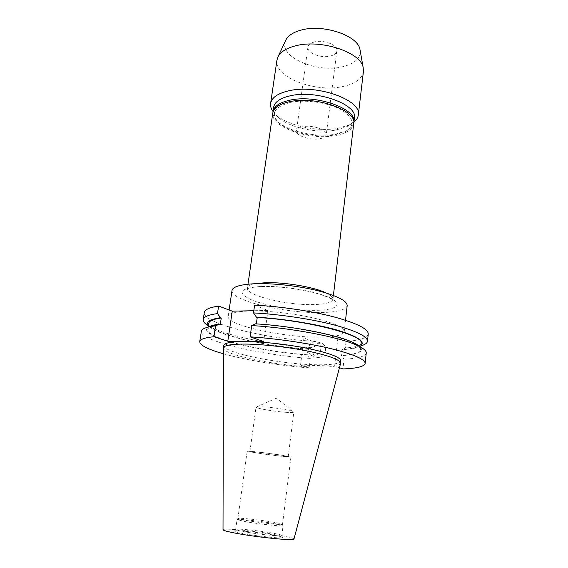 <?xml version="1.0" encoding="UTF-8"?>
<svg xmlns="http://www.w3.org/2000/svg" width="568" height="568" viewBox="0 0 568 568"><rect width="100%" height="100%" fill="white"/><g stroke="black" fill="none" stroke-linecap="round" stroke-linejoin="round"><path stroke-width="0.43" stroke-dasharray="2.84 2.13" d="M302.893 126.671C299.002 127.431 296.872 128.787 296.503 130.725C295.41 135.553 310.121 140.594 319.599 138.769C323.632 138.038 325.854 136.668 326.252 134.644C327.445 129.902 312.428 124.69 302.893 126.671M314.296 41.989C310.469 43.026 308.346 44.716 307.92 47.066C306.706 52.909 320.927 58.539 330.249 56.054C334.218 55.053 336.426 53.328 336.874 50.879C338.18 45.128 323.668 39.32 314.296 41.989M325.457 350.413C323.838 356.392 320.636 358.614 315.858 357.087C313.657 355.646 312.698 353.36 312.961 350.222C314.608 344.215 317.839 342.021 322.652 343.64C324.775 345.074 325.705 347.339 325.457 350.413M320.92 348.745C319.28 354.766 316.064 357.016 311.271 355.483C309.07 354.034 308.104 351.734 308.374 348.575C310.043 342.525 313.287 340.31 318.115 341.929C320.238 343.377 321.176 345.649 320.92 348.745M250.232 310.973C267.563 310.611 293.095 313.387 312.897 317.824C333.508 322.738 343.945 327.346 344.222 331.655C342.987 335.312 334.318 337.144 318.222 337.151C282.58 337.406 226.128 324.946 228.151 316.376C228.84 313.188 236.203 311.392 250.232 310.973M347.19 305.627C345.891 309.879 337.229 312.187 321.211 312.549C285.732 313.607 229.791 300.415 232.028 290.468M353.729 123.717C352.529 129.646 346.26 133.622 334.935 135.653C309.29 140.58 269.992 126.948 272.789 113.06M290.546 102.389C305.861 99.201 328.915 102.673 341.702 110.071C354.425 118.549 355.39 125.84 344.584 131.946L334.126 135.042C316.269 138.237 290.07 132.734 279.491 123.377C270.034 113.998 273.719 107.004 290.546 102.389M353.779 122.993C353.005 126.217 350.406 128.893 345.983 131.03L335.113 134.261C316.553 137.584 289.396 131.882 278.377 122.127C274.663 118.918 272.846 115.659 272.931 112.35M354.411 117.959C353.885 121.566 351.194 124.548 346.324 126.898L335.624 130.093C317.171 133.466 290.198 127.814 279.122 118.052C275.026 114.523 273.194 110.945 273.62 107.324M353.921 122.113L349.434 124.875L337.818 128.361C317.81 132.032 288.707 125.933 276.644 115.29L273.023 111.463M363.421 71.504C362.015 78.81 355.199 83.801 342.98 86.499C315.417 92.989 273.655 77.163 276.943 60.123M360.183 50.673C360.431 58.447 354.51 63.822 342.412 66.775C316.781 73.378 278.199 56.708 285.463 40.832M285.981 412.311C274.365 411.559 255.344 408.271 256.026 407.093L263.453 406.816C273.222 407.426 289.63 410.011 292.939 411.452L293.826 412.07C293.571 412.567 290.958 412.645 285.981 412.311M280.372 456.026C268.678 454.769 249.345 451.936 249.92 451.546L257.339 452.071C269.133 453.314 289.048 456.246 288.217 456.587L280.372 456.026M281.955 456.296C268.593 454.861 246.547 451.631 247.186 451.184L255.628 451.773C269.111 453.2 291.931 456.551 290.951 456.949L281.955 456.296M273.535 522.219C260.023 519.89 237.445 517.476 237.893 518.442L246.313 520.444C259.697 522.794 282.722 525.258 282.502 524.356L282.516 524.321C282.339 523.916 279.342 523.213 273.535 522.219M273.776 523.469C259.853 521.048 236.572 518.577 237.026 519.606L245.703 521.694C259.505 524.136 283.283 526.664 283.034 525.698L283.056 525.663C282.871 525.23 279.776 524.498 273.776 523.469M272.548 533.103C258.603 530.548 235.244 528.197 235.663 529.44L235.67 529.482C235.919 529.972 238.801 530.725 244.332 531.747C258.213 534.346 282.154 536.753 281.806 535.553L281.82 535.517C281.65 534.999 278.554 534.19 272.548 533.103M272.917 534.935C258.17 532.209 233.476 529.774 234.392 531.194C234.641 531.719 237.651 532.528 243.431 533.608C257.936 536.355 282.985 538.84 282.594 537.541C282.594 536.987 279.371 536.121 272.917 534.935M293.976 539.039C293.599 538.187 288.764 536.923 279.477 535.233C258.184 531.314 222.72 527.764 223.018 529.695M340.551 363.591C338.776 366.289 330.129 367.439 314.594 367.027C279.385 366.282 223.416 355.121 223.437 348.177M340.899 360.85C339.728 363.825 331.052 365.125 314.871 364.734C279.058 364.067 222.017 352.444 223.806 345.436M339.451 367.716L334.63 366.048L300.543 365.089L309.099 367.894L310.263 358.422L307.373 354.773L308.076 349.107L308.687 349.327L311.576 347.73L312.386 341.176C263.403 338.358 202.357 323.249 204.324 312.457M254.606 305.151L267.961 310.447L253.811 310.731M368.256 334.041C367.311 337.946 359.906 340.402 346.047 341.418L345.287 348.163L342.483 349.81L341.886 349.583L341.226 355.412L344.045 359.175L342.944 368.923M312.386 341.176L303.944 338.017L337.853 338.166L346.047 341.418M311.576 347.73C274.592 345.316 230.076 336.618 211.757 327.629L208.371 325.805M360.893 345.891L345.287 348.163M308.687 349.327C273.911 346.927 232.44 338.784 215.52 330.512C211.999 328.815 209.627 327.175 208.406 325.599M360.914 345.678C359.324 346.885 356.612 347.85 352.771 348.582L342.483 349.81M308.076 349.107C262.615 346.118 206.965 332.578 208.754 323.362M361.156 343.427C360.382 346.686 353.956 348.738 341.886 349.583M307.373 354.773C261.848 351.649 206.07 338.351 207.803 329.504C207.973 328.354 209.123 327.338 211.253 326.458M215.577 325.194L220.292 324.413M255.508 323.831L256.331 323.881M256.296 324.122C293.514 326.273 339.834 335.645 354.091 343.427M357.939 345.77C359.764 347.169 360.616 348.447 360.488 349.611C359.721 352.735 353.303 354.673 341.226 355.412M307.984 354.986C257.006 351.642 194.384 335.411 208.584 327.005M360.375 346.984C364.045 351.762 357.861 354.645 341.822 355.632M310.263 358.422C261.088 355.156 199.609 340.821 201.363 331.293M366.239 352.998C365.338 356.441 357.939 358.5 344.045 359.175M309.099 367.894C279.797 365.664 245.681 360.105 223.423 353.779M303.944 338.017L300.543 365.089M337.853 338.166L334.63 366.048M267.961 310.447L263.68 341.531M260.414 286.457C239.206 288.395 236.387 292.932 251.965 300.06C267.13 306.159 295.9 310.739 316.064 310.341C336.391 310.029 344.109 304.405 329.674 297.731C315.559 291.05 281.558 285.463 260.414 286.457M326.231 293.01C330.903 295.268 333.139 297.348 332.947 299.244C332.039 302.432 325.72 304.207 313.998 304.562C287.507 305.563 245.554 295.481 247.435 287.99C247.74 286.109 250.438 284.674 255.536 283.702M333.402 295.445L332.912 299.556C333.139 300.039 332.628 299.868 331.392 299.031C327.317 296.681 320.799 294.366 311.839 292.087C294.252 288.075 277.553 286.236 261.727 286.577C247.584 287.252 247.371 289.389 247.385 288.296L247.982 284.199M307.92 47.066L296.503 130.725M311.271 355.483L315.858 357.087M344.222 331.655L345.521 320.253M344.584 131.946L345.983 131.03M346.324 126.898L349.434 124.875M292.939 411.452L276.424 398.182L257.034 406.731M249.92 451.546L256.026 407.093M237.893 518.442L247.186 451.184M237.9 518.477L237.034 519.642M235.663 529.44L237.026 519.606M235.67 529.482L234.392 531.194M215.52 330.512L211.757 327.629M352.771 348.582L357.144 346.771M207.803 329.504L208.172 327.104M360.488 349.611L360.751 347.19M281.806 535.553L282.594 537.541M281.82 535.517L283.056 525.663M282.502 524.356L283.034 525.698M282.516 524.321L290.951 456.949M288.217 456.587L293.826 412.07M279.122 118.052L276.644 115.29M279.491 123.377L278.377 122.127M228.151 316.376L229.11 309.986M318.115 341.929L322.652 343.64M336.874 50.879L326.252 134.644"/><path stroke-width="0.85" d="M229.11 309.986L232.028 290.468C232.795 286.776 240.157 284.54 254.13 283.759C271.376 282.971 296.702 285.626 316.305 290.333C336.696 295.559 346.991 300.657 347.19 305.627L345.521 320.253M247.982 284.199L272.789 113.06C273.755 107.764 279.357 103.972 289.609 101.686C315.68 95.58 357.279 110.476 353.729 123.717L333.402 295.445M272.931 112.35L272.995 111.626C273.961 106.308 279.57 102.503 289.815 100.202C315.879 94.061 357.45 108.985 353.899 122.276L353.779 122.993M272.995 111.626L273.62 107.324C274.592 101.956 280.201 98.101 290.44 95.758C316.475 89.517 357.975 104.526 354.411 117.959L353.899 122.276M273.023 111.463C271.057 108.772 270.254 106.109 270.609 103.475C271.667 97.618 277.724 93.401 288.792 90.809C317.079 83.886 362.235 100.33 358.316 115.02C357.982 117.661 356.512 120.026 353.921 122.113M270.609 103.475L276.943 60.123L278.142 56.523C280.777 51.759 286.435 48.23 295.111 45.937C320.402 38.752 361.205 52.306 363.193 67.72L363.421 71.504L358.316 115.02M285.463 40.832L285.96 39.781C288.338 35.457 293.308 32.255 300.87 30.161C322.873 23.629 358.089 35.55 359.977 49.523L360.183 50.673M223.444 347.857L223.018 529.695C223.039 530.441 227.392 531.634 236.082 533.274C257.829 537.42 295.594 541.105 293.976 539.039L340.551 363.591L340.899 360.85C340.53 357.308 329.923 353.26 309.077 348.709C289.048 344.563 263.282 341.652 245.859 341.531C231.758 341.531 224.41 342.831 223.806 345.436L223.444 347.857C224.041 345.301 231.389 344.038 245.497 344.073C262.927 344.236 288.707 347.162 308.758 351.28C329.625 355.795 340.246 359.8 340.623 363.279M208.371 325.805C204.693 323.59 202.968 321.524 203.202 319.614L204.324 312.457C204.771 309.596 209.542 307.458 218.616 306.06L217.473 313.571L220.462 317.697L221.264 317.981L220.292 324.413L219.482 324.129L215.591 325.84L213.93 336.71L227.789 341.254L263.68 341.531L250.105 336.838L251.702 325.599L255.508 323.831C290.979 325.862 335.418 334.41 352.181 342.057C356.171 343.81 358.905 345.45 360.375 346.984M253.811 310.731L232.262 311.165L218.616 306.06M256.331 323.881L257.233 317.484L256.445 317.178L253.505 312.911L254.606 305.151C280.301 306.4 311.427 311.03 333.906 316.894C356.86 323.199 368.305 328.915 368.256 334.041L367.489 341.24C367.219 343.143 365.018 344.691 360.893 345.891M203.202 319.614C203.635 316.873 208.385 314.857 217.473 313.571M253.505 312.911C279.25 314.26 310.447 318.875 332.997 324.626C356.022 330.796 367.517 336.334 367.489 341.24M208.406 325.599C205.694 321.95 209.713 319.315 220.462 317.697M256.445 317.178C282.942 318.719 314.928 323.803 336 329.752C357.322 336.142 365.622 341.453 360.914 345.678M208.172 327.104L208.754 323.362C209.138 320.934 213.305 319.145 221.264 317.981M257.233 317.484C307.111 320.096 365.061 335.383 361.156 343.427L360.751 347.19M211.253 326.458L215.577 325.194M354.091 343.427L357.939 345.77M208.584 327.005C210.401 325.897 213.469 325.017 217.771 324.363L219.482 324.129M223.423 353.779C207.781 349.334 199.886 345.28 199.744 341.631L201.363 331.293C201.718 329.028 205.581 327.324 212.957 326.181L215.591 325.84M251.702 325.599C289.786 327.665 338.457 336.909 356.363 345.06C363.193 348.07 366.488 350.719 366.239 352.998L365.132 363.406C364.251 366.594 356.853 368.433 342.944 368.923L339.451 367.716M199.744 341.631C200.114 339.288 204.842 337.64 213.93 336.71M250.105 336.838C275.991 338.5 307.437 343.072 330.193 348.454C353.438 354.212 365.082 359.196 365.132 363.406M232.262 311.165L227.789 341.254M255.536 283.702L264.248 282.8C283.041 281.756 314.012 286.904 326.231 293.01M359.977 49.523L363.193 67.72M217.771 324.363L212.957 326.181M352.181 342.057L356.363 345.06M285.96 39.781L278.142 56.523"/></g></svg>
